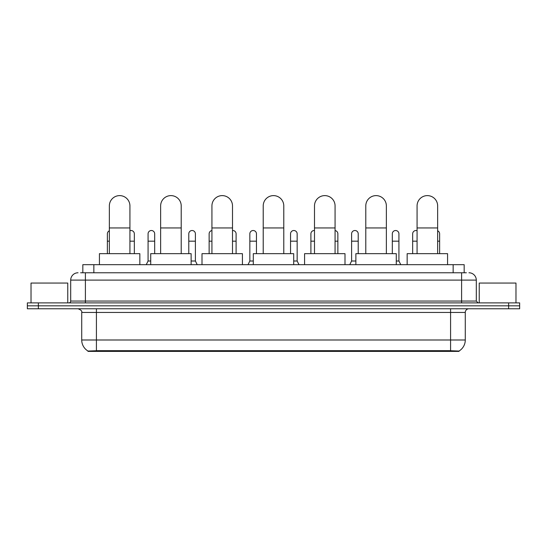 <?xml version="1.0" encoding="UTF-8"?>
<svg xmlns="http://www.w3.org/2000/svg" width="547" height="547" viewBox="0 0 547 547"><rect width="100%" height="100%" fill="white"/><g stroke="black" fill="none" stroke-linecap="round" stroke-linejoin="round"><path stroke-width="0.82" d="M80.621 272.768L85.4 272.768L80.621 272.768L82.829 272.768L82.829 264.68L464.171 264.68L464.171 272.768M459.029 351.386L87.971 351.386L87.971 351.024M81.722 339.995L96.416 339.995L96.416 312.446L81.722 312.446L81.722 339.995A12.861 12.861 0 0 0 88.012 351.051L97.886 350.675L449.114 350.675L458.988 351.051A12.861 12.861 0 0 0 465.278 339.995L465.278 312.446A3.672 3.672 0 0 1 468.95 308.768M519.65 308.768L519.65 305.828L27.35 305.828L27.35 308.768L38.372 308.768L38.372 305.828L27.35 305.828L27.35 302.894L38.372 302.894L38.372 305.828L519.65 305.828L519.65 308.768L38.372 308.768M78.05 272.768A7.35 7.35 0 0 0 70.7 280.112L70.7 301.055A1.839 1.839 0 0 1 68.867 302.894M468.95 272.768A7.35 7.35 0 0 1 476.3 280.112L85.4 280.112L85.4 272.768L466.379 272.768M476.3 280.112L476.3 301.055L478.133 302.894M519.65 302.894L519.65 305.828L519.65 302.894L38.372 302.894M67.76 302.894L67.76 283.052L31.022 283.052L31.022 302.894M515.978 302.894L515.978 283.052L479.24 283.052L479.24 302.894M109.352 253.664L109.352 205.898A10.284 10.284 0 0 1 119.636 195.614A10.284 10.284 0 0 1 129.926 205.898A10.284 10.284 0 0 0 119.636 195.614M129.926 253.664L129.926 205.898M139.847 264.68L139.847 253.664L99.431 253.664L99.431 264.68M160.64 253.664L160.64 205.898A10.284 10.284 0 0 1 170.924 195.614A10.284 10.284 0 0 1 181.214 205.898A10.284 10.284 0 0 0 170.924 195.614M181.214 253.664L181.214 205.898M191.129 264.68L191.129 253.664L150.719 253.664L150.719 264.68M211.928 253.664L211.928 205.898A10.284 10.284 0 0 1 222.212 195.614A10.284 10.284 0 0 1 232.502 205.898A10.284 10.284 0 0 0 222.212 195.614M232.502 253.664L232.502 205.898M242.417 264.68L242.417 253.664L202.007 253.664L202.007 264.68M263.216 253.664L263.216 205.898A10.284 10.284 0 0 1 273.5 195.614A10.284 10.284 0 0 1 283.784 205.898A10.284 10.284 0 0 0 273.5 195.614M283.784 253.664L283.784 205.898M293.705 264.68L293.705 253.664L253.295 253.664L253.295 264.68M314.498 253.664L314.498 205.898A10.284 10.284 0 0 1 324.788 195.614A10.284 10.284 0 0 1 335.072 205.898A10.284 10.284 0 0 0 324.788 195.614M335.072 253.664L335.072 205.898M344.993 264.68L344.993 253.664L304.583 253.664L304.583 264.68M365.786 253.664L365.786 205.898A10.284 10.284 0 0 1 376.076 195.614A10.284 10.284 0 0 1 386.36 205.898A10.284 10.284 0 0 0 376.076 195.614M386.36 253.664L386.36 205.898M396.281 264.68L396.281 253.664L355.871 253.664L355.871 264.68M417.074 253.664L417.074 205.898A10.284 10.284 0 0 1 427.364 195.614A10.284 10.284 0 0 1 437.648 205.898A10.284 10.284 0 0 0 427.364 195.614M437.648 253.664L437.648 205.898M447.569 264.68L447.569 253.664L407.153 253.664L407.153 264.68M107.369 253.664L107.369 241.172L109.352 241.172M107.369 241.172L107.369 233.822A3.309 3.309 0 0 1 109.352 230.793M134.336 253.664L134.336 233.822A3.309 3.309 0 0 0 131.232 230.519A3.309 3.309 0 0 1 134.336 233.822M129.926 230.704A3.309 3.309 0 0 1 131.232 230.519M146.234 264.68L148.073 261.008L150.719 261.008M154.685 253.664L154.685 233.822A3.309 3.309 0 0 0 151.587 230.519A3.309 3.309 0 0 1 154.685 233.822M148.073 261.008L148.073 241.172L154.685 241.172M148.073 241.172L148.073 233.822A3.309 3.309 0 0 1 151.587 230.519M191.129 261.008L195.395 261.008L197.228 264.68M195.395 261.008L195.395 233.822A3.309 3.309 0 0 0 192.291 230.519A3.309 3.309 0 0 1 195.395 233.822M188.783 253.664L188.783 241.172L195.395 241.172M188.783 241.172L188.783 233.822A3.309 3.309 0 0 1 192.291 230.519M209.132 253.664L209.132 241.172L211.928 241.172M209.132 241.172L209.132 233.822A3.309 3.309 0 0 1 211.928 230.554M236.099 253.664L236.099 233.822A3.309 3.309 0 0 0 233.001 230.519A3.309 3.309 0 0 1 236.099 233.822M232.502 230.526A3.309 3.309 0 0 1 233.001 230.519M248.003 264.68L249.842 261.008L253.295 261.008M256.454 253.664L256.454 233.822A3.309 3.309 0 0 0 253.357 230.519A3.309 3.309 0 0 1 256.454 233.822M249.842 261.008L249.842 241.172L256.454 241.172M249.842 241.172L249.842 233.822A3.309 3.309 0 0 1 253.357 230.519M293.705 261.008L297.158 261.008L298.997 264.68M297.158 261.008L297.158 233.822A3.309 3.309 0 0 0 294.06 230.519A3.309 3.309 0 0 1 297.158 233.822M290.546 253.664L290.546 241.172L297.158 241.172M290.546 241.172L290.546 233.822A3.309 3.309 0 0 1 294.06 230.519M310.901 253.664L310.901 241.172L314.498 241.172M310.901 241.172L310.901 233.822A3.309 3.309 0 0 1 314.498 230.526A3.309 3.309 0 0 0 314.416 230.519M337.868 253.664L337.868 233.822A3.309 3.309 0 0 0 335.072 230.554A3.309 3.309 0 0 1 337.868 233.822M349.772 264.68L351.605 261.008L355.871 261.008M358.217 253.664L358.217 233.822A3.309 3.309 0 0 0 355.119 230.519A3.309 3.309 0 0 1 358.217 233.822M351.605 261.008L351.605 241.172L358.217 241.172M351.605 241.172L351.605 233.822A3.309 3.309 0 0 1 355.119 230.519M396.281 261.008L398.927 261.008L400.766 264.68M398.927 261.008L398.927 233.822A3.309 3.309 0 0 0 395.83 230.519A3.309 3.309 0 0 1 398.927 233.822M392.315 253.664L392.315 241.172L398.927 241.172M392.315 241.172L392.315 233.822A3.309 3.309 0 0 1 395.83 230.519M412.664 253.664L412.664 241.172L417.074 241.172M412.664 241.172L412.664 233.822A3.309 3.309 0 0 1 417.074 230.704A3.309 3.309 0 0 0 416.178 230.519M439.631 253.664L439.631 233.822A3.309 3.309 0 0 0 437.648 230.793A3.309 3.309 0 0 1 439.631 233.822M449.114 351.386L449.114 350.675M97.886 351.386L97.886 350.675M93.852 272.768L93.852 264.68M453.148 272.768L453.148 264.68M450.584 308.768L450.584 312.446L96.416 312.446L96.416 308.768M465.278 312.446L450.584 312.446L450.584 339.995L465.278 339.995M450.584 350.75L450.584 339.995L96.416 339.995L96.416 350.75M508.628 308.768L508.628 302.894M85.4 302.894L85.4 280.112L70.7 280.112M70.7 301.055L476.3 301.055M461.6 272.768L461.6 302.894M109.352 227.942L129.926 227.942M160.64 227.942L181.214 227.942M211.928 227.942L232.502 227.942M263.216 227.942L283.784 227.942M314.498 227.942L335.072 227.942M365.786 227.942L386.36 227.942M417.074 227.942L437.648 227.942M129.926 241.172L134.336 241.172M232.502 241.172L236.099 241.172M335.072 241.172L337.868 241.172M437.648 241.172L439.631 241.172M81.722 312.446C82.241 311.14 81.011 309.917 78.05 308.768"/></g></svg>
